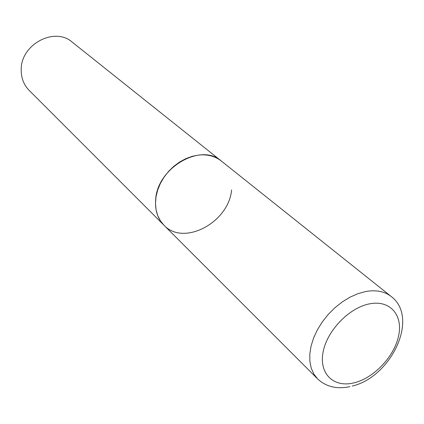 <?xml version="1.0" encoding="UTF-8"?>
<svg xmlns="http://www.w3.org/2000/svg" width="424" height="424" viewBox="0 0 424 424"><rect width="100%" height="100%" fill="white"/><g stroke="black" fill="none" stroke-linecap="round" stroke-linejoin="round"><path stroke-width="0.64" d="M198.766 155.041L192.284 156.297L185.829 158.65L179.585 162.037L173.745 166.362L168.487 171.503L163.961 177.301L160.309 183.581L157.638 190.164L156.016 196.842L155.486 203.425L156.053 209.721L157.691 215.546L160.341 220.74L163.913 225.171C157.601 218.652 154.85 210.124 155.661 199.587C157.272 167.676 201.082 142.501 221.27 160.993C215.111 156.186 207.606 154.203 198.766 155.041M231.605 189.894C228.843 222.393 183.624 246.683 163.913 225.171L317.597 378.886C326.093 386.805 336.879 389.391 349.948 386.635M163.913 225.171L29.134 90.36C23.718 84.779 21.073 77.815 21.211 69.472C20.94 44.239 54.744 26.5 72.223 42.146L391.219 296.509C384.589 291.346 376.051 289.693 365.605 291.548L357.877 293.689L350.049 297.15L342.359 301.84L335.04 307.628L328.319 314.332L322.399 321.763L317.459 329.676L313.654 337.843L311.078 346.011L309.811 353.934L309.865 361.381L311.227 368.138L313.834 374.026L317.597 378.886M369.527 303.86C348.994 307.713 326.66 331.065 323.003 352.583C319.034 374.169 334.011 387.87 353.908 382.877C373.767 378.187 394.246 356.653 398.602 335.956C403.251 315.207 390.122 299.689 369.527 303.86M352.233 386.079C391.066 377.021 419.633 317.899 391.219 296.509"/></g></svg>
